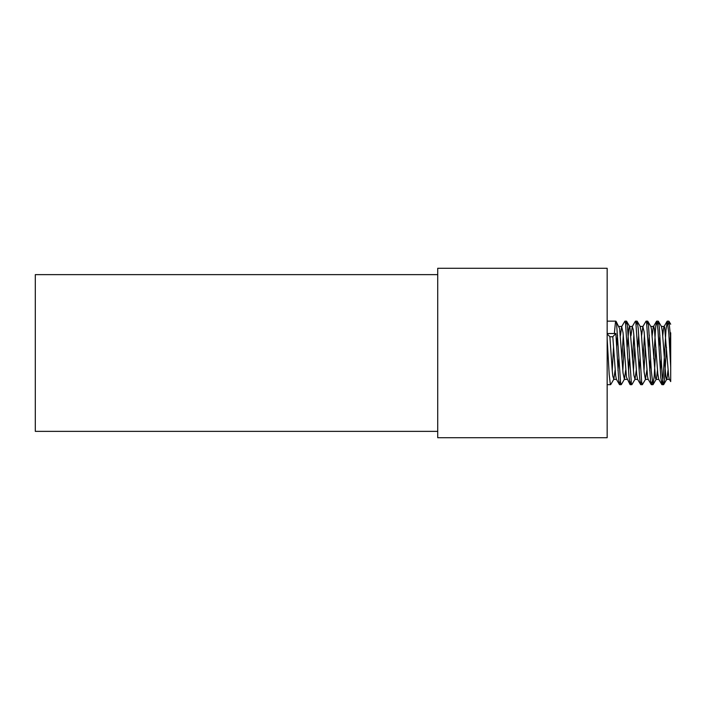 <?xml version="1.0" encoding="UTF-8"?>
<svg xmlns="http://www.w3.org/2000/svg" width="706" height="706" viewBox="0 0 706 706"><rect width="100%" height="100%" fill="white"/><g stroke="black" fill="none" stroke-linecap="round" stroke-linejoin="round"><path stroke-width="1.06" d="M437.72 274.634L35.3 274.634L35.3 431.366L437.72 431.366M437.72 353L437.72 268.28L607.16 268.28L607.16 437.72L437.72 437.72L437.72 353M607.16 333.523L615.861 333.523L618.712 380.199L619.612 384.682L620.397 381.337M621.96 358.674L623.266 335.173M630.052 384.558L626.46 377.225L623.045 332.764L621.668 326.604L624.907 321.151L625.542 323.348L628.958 376.377L630.052 384.558L630.987 381.337M632.55 358.674L633.856 335.165M640.642 384.558L637.553 379.237L636.715 374.683L633.864 335.35L633.3 329.781L632.258 326.604L635.347 321.283L635.788 321.618L639.777 379.06L640.642 384.549L641.577 381.337M643.14 358.674L644.446 335.173M651.232 384.558L648.143 379.237L647.543 376.572L644.128 331.794L642.848 326.604L646.043 321.159L646.608 322.642L650.597 381.266L651.382 384.682L652.168 381.337M653.73 358.674L655.724 326.163L656.862 321.327L658.001 330.382L660.842 377.816L661.981 384.691L663.128 377.604L665.97 330.134L667.267 321.151L668.82 333.62L670.7 367.12L670.7 338.721L670.7 381.602L669.2 378.937L668.626 375.839L664.637 327.275L664.064 326.543L663.499 328.802L662.757 335.738M670.7 332.782L670.7 338.721L668.988 321.283L668.053 324.495M666.49 347.158L664.434 380.287L663.869 384.09L663.296 384.364L662.157 374.621L659.307 327.319L658.398 321.283L657.462 324.504M655.9 347.158L654.188 376.492L652.944 384.691L651.338 371.277L648.487 325.007L647.649 321.151L646.872 324.495M645.31 347.158L644.004 370.659M645.602 379.237L642.354 384.682L641.657 381.99L638.242 328.617L637.218 321.283L636.282 324.495M634.72 347.158L633.414 370.668M627.255 347.158L628.737 329.314L629.311 326.675L629.876 327.002L633.864 375.213L635.012 379.237L631.923 384.558L631.411 383.967L627.422 326.066L626.628 321.283L625.692 324.504M624.13 347.158L622.824 370.659M616.038 321.283L619.621 328.572L623.036 373.006L624.422 379.237L621.333 384.558L620.592 382.776L616.603 324.01L616.038 321.274L615.464 322.121L614.344 333.523M613.54 347.167L612.234 370.668M619.462 384.558L616.373 379.237L615.641 375.521L612.808 336.753L609.887 336.753L612.217 370.403L612.782 376.007L613.832 379.237L610.743 384.558L610.337 384.346L609.199 374.533L607.16 338.721M661.195 358.674L660.331 370.668M661.822 384.558L658.733 379.237L657.798 373.765L654.383 329.067L653.809 326.604L653.244 327.125L652.168 335.729M650.605 358.674L649.741 370.668M642.848 326.604L641.577 335.738M640.015 358.683L639.151 370.659M632.258 326.604L630.987 335.729M629.425 358.674L628.561 370.668M621.668 326.604L620.397 335.738M618.835 358.674L617.971 370.668M615.861 333.523L612.808 336.753M609.887 336.753L607.16 333.867M613.832 379.237L615.102 370.103M616.665 347.158L617.529 335.165M624.422 379.237L625.692 370.103M635.012 379.237L636.282 370.103M637.845 347.158L638.709 335.173M643.034 326.446L640.121 326.446L641.269 332.394L644.119 371.965L645.416 379.387L646.872 370.103M648.435 347.158L649.299 335.165M647.808 321.283L650.958 326.728L651.532 329.499L655.521 378.292L656.086 379.36L656.659 377.436L657.462 370.103M659.025 347.158L659.889 335.173M658.398 321.283L661.487 326.604L662.352 331.449L665.776 376.307L666.34 379.096L666.914 378.928L668.053 370.103M669.615 347.167L670.479 335.165M668.829 321.151L667.267 321.151M658.239 321.151L656.677 321.151M647.649 321.151L646.087 321.151M637.059 321.151L635.497 321.151M626.469 321.151L624.907 321.151M615.879 321.151L607.16 321.151M663.534 384.691L661.972 384.691M652.944 384.691L651.382 384.691M642.354 384.691L640.792 384.691M631.764 384.691L630.202 384.691M621.174 384.691L619.612 384.691M610.584 384.691L607.16 384.691M656.527 321.283L653.438 326.604M667.117 321.283L664.028 326.604M668.988 321.283L670.7 324.23M663.693 384.558L666.782 379.237M653.103 384.558L656.192 379.237M637.218 321.283L640.307 326.604M626.628 321.283L629.717 326.604M664.214 326.446L661.39 326.446M653.624 326.446L650.8 326.446M632.444 326.446L629.62 326.446M621.854 326.446L619.03 326.446M669.42 379.396L666.596 379.396M658.83 379.396L656.006 379.396M648.24 379.396L645.416 379.396M637.65 379.396L634.826 379.396M627.06 379.396L624.236 379.396M616.47 379.396L613.646 379.396"/></g></svg>
